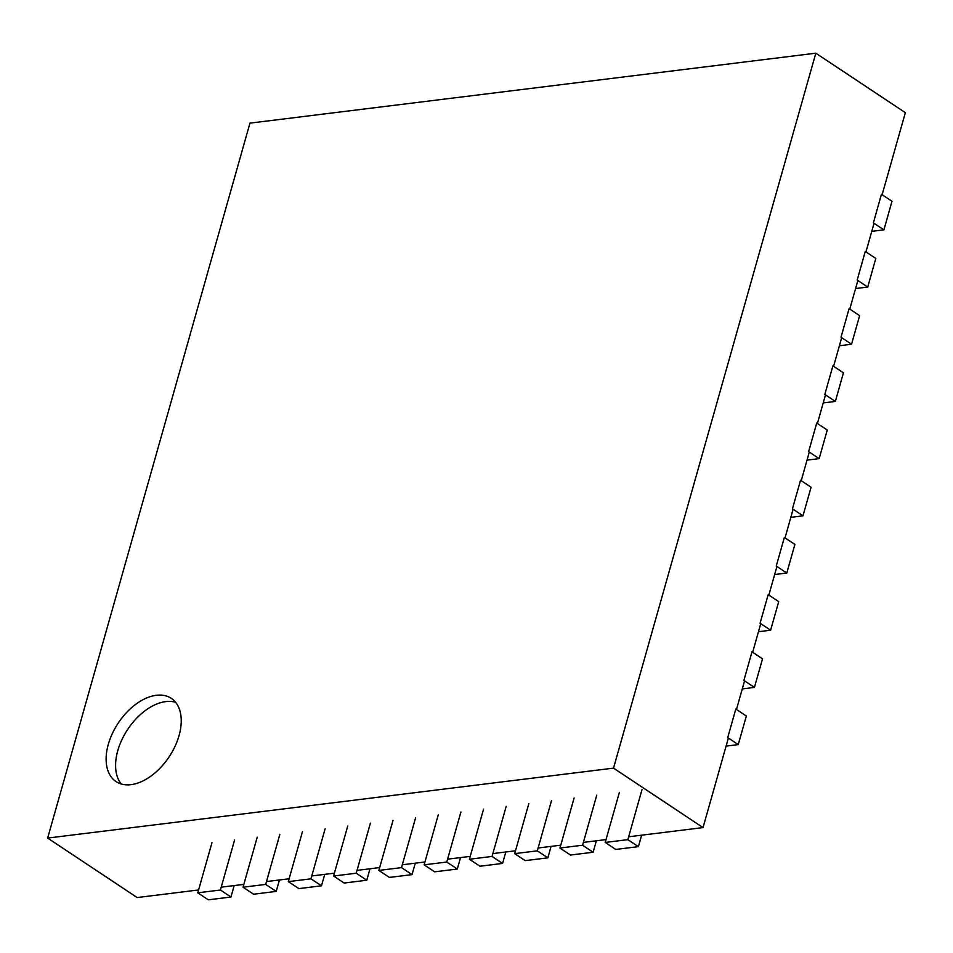 <?xml version="1.0" encoding="UTF-8"?>
<svg xmlns="http://www.w3.org/2000/svg" width="953" height="953" viewBox="0 0 953 953"><rect width="100%" height="100%" fill="white"/><g stroke="black" fill="none" stroke-linecap="round" stroke-linejoin="round"><path stroke-width="1.43" d="M628.658 836.794L703.04 827.597L613.529 768.13L47.65 838.08L249.96 123.14L815.828 53.189L613.529 768.13M606.025 839.593L583.391 842.392M560.745 845.192L538.111 847.991M515.478 850.791L492.844 853.59M470.21 856.39L447.576 859.177M424.943 861.977L402.309 864.776M379.675 867.575L357.03 870.375M334.396 873.174L311.762 875.974M289.128 878.773L266.495 881.573M243.861 884.372L221.227 887.16M198.593 889.959L137.172 897.559L47.65 838.08M703.04 827.597L728.378 738.051M736.478 709.461L744.567 680.859M752.656 652.269L760.756 623.667M768.845 595.065L776.933 566.475M785.034 537.873L793.122 509.271M801.211 480.681L809.3 452.079M817.4 423.489L825.489 394.887M833.577 366.286L841.678 337.696M849.766 309.094L857.855 280.492M865.955 251.902L874.044 223.3M882.133 194.71L905.35 112.668L815.828 53.189M156.316 695.285A49.937 30.544 -56.4 0 0 112.359 733.524A49.937 30.544 -56.4 0 0 116.04 781.567A49.937 30.544 -56.4 0 0 169.11 756.873A49.937 30.544 -56.4 0 0 171.314 698.37A49.937 30.544 -56.4 0 0 156.316 695.285M175.566 702.254A49.937 30.544 -56.4 0 0 165.798 701.587A49.937 30.544 -56.4 0 0 123.914 735.692A49.937 30.544 -56.4 0 0 121.257 783.985M234.188 885.563L230.948 897.011L220.417 890.019L234.581 839.974M230.948 897.011L208.314 899.811L197.783 892.818L211.947 842.762M220.417 890.019L197.783 892.818M279.455 879.964L276.215 891.412L265.684 884.42L279.848 834.375M276.215 891.412L253.581 894.212L243.051 887.219L257.215 837.175M265.684 884.42L243.051 887.219M324.735 874.366L321.495 885.813L310.964 878.821L325.116 828.776M321.495 885.813L298.861 888.613L288.318 881.62L302.482 831.576M310.964 878.821L288.318 881.62M370.002 868.779L366.762 880.227L356.231 873.222L370.395 823.178M366.762 880.227L344.128 883.026L333.598 876.021L347.75 825.977M356.231 873.222L333.598 876.021M415.27 863.18L412.03 874.628L401.499 867.623L415.663 817.579M412.03 874.628L389.396 877.427L378.865 870.423L393.029 820.378M401.499 867.623L378.865 870.423M460.537 857.581L457.297 869.029L446.766 862.036L460.93 811.992M457.297 869.029L434.663 871.828L424.133 864.836L438.297 814.779M446.766 862.036L424.133 864.836M505.805 851.982L502.576 863.43L492.034 856.437L506.198 806.393M502.576 863.43L479.931 866.229L469.4 859.237L483.564 809.192M492.034 856.437L469.4 859.237M551.084 846.383L547.844 857.831L537.313 850.838L551.465 800.794M547.844 857.831L525.21 860.63L514.68 853.638L528.832 803.593M537.313 850.838L514.68 853.638M596.352 840.796L593.111 852.244L582.581 845.24L596.745 795.195M593.111 852.244L570.478 855.044L559.947 848.039L574.111 797.995M582.581 845.24L559.947 848.039M641.619 835.197L638.379 846.645L627.848 839.653L642.012 789.596M638.379 846.645L615.745 849.445L605.215 842.44L619.379 792.396M627.848 839.653L605.215 842.44M738.241 744.603L727.711 737.61L735.811 709.008L746.342 716.013L738.241 744.603L726.103 746.104M754.431 687.411L743.9 680.418L751.988 651.816L762.519 658.821L754.431 687.411L742.292 688.912M770.62 630.219L760.077 623.226L768.178 594.624L778.708 601.617L770.62 630.219L758.469 631.72M786.797 573.027L776.266 566.022L784.355 537.432L794.885 544.425L786.797 573.027L774.658 574.528M802.986 515.823L792.455 508.831L800.544 480.229L811.074 487.233L802.986 515.823L790.847 517.324M819.163 458.631L808.632 451.639L816.733 423.037L827.264 430.041L819.163 458.631L807.024 460.132M835.352 401.439L824.821 394.447L832.91 365.845L843.441 372.837L835.352 401.439L823.213 402.94M851.541 344.247L841.011 337.243L849.099 308.653L859.63 315.646L851.541 344.247L839.39 345.748M867.718 287.044L857.188 280.051L865.276 251.449L875.819 258.454L867.718 287.044L855.58 288.545M883.907 229.852L873.377 222.859L881.465 194.257L891.996 201.262L883.907 229.852L871.769 231.353"/></g></svg>
